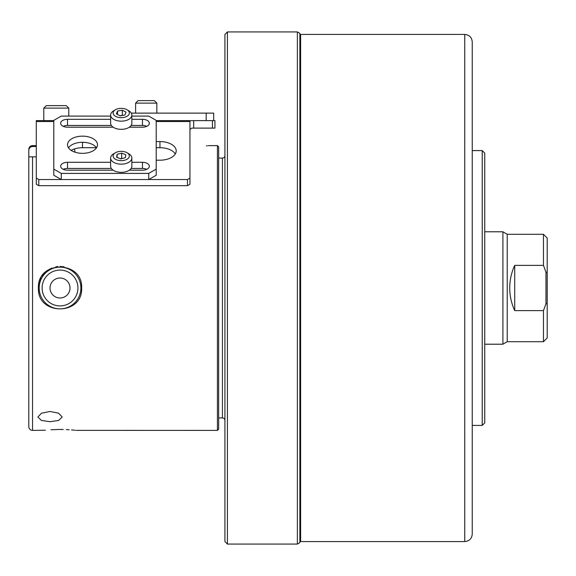 <?xml version="1.0" encoding="UTF-8"?>
<svg xmlns="http://www.w3.org/2000/svg" width="576" height="576" viewBox="0 0 576 576"><rect width="100%" height="100%" fill="white"/><g stroke="black" fill="none" stroke-linecap="round" stroke-linejoin="round"><path stroke-width="0.86" d="M217.426 145.598L218.671 146.844L218.671 429.156L217.426 430.402L217.426 145.598L208.318 145.642M50.033 411.473L41.522 413.172L37.894 416.981L41.378 420.422L50.033 421.718L58.687 420.43L62.179 416.981L58.55 413.172L50.033 411.473M50.033 288A9.994 9.994 0 0 1 60.026 278.006A9.994 9.994 0 0 1 70.02 288A9.994 9.994 0 0 1 60.026 297.994A9.994 9.994 0 0 1 50.033 288M42.113 288A17.914 17.914 0 0 1 60.026 270.086A17.914 17.914 0 0 1 77.94 288A17.914 17.914 0 0 1 60.026 305.914A17.914 17.914 0 0 1 42.113 288M39.168 288A20.858 20.858 0 0 1 60.026 267.142A20.858 20.858 0 0 1 80.892 288A20.858 20.858 0 0 1 60.026 308.858A20.858 20.858 0 0 1 39.168 288M38.419 288C37.123 315.835 82.966 315.806 81.641 288C82.944 260.172 37.116 260.172 38.419 288L40.982 277.819M60.026 429.458C81.23 430.488 81.23 430.488 60.026 429.458C38.822 430.488 38.822 430.488 60.026 429.458L50.998 429.739M45.353 430.214L32.544 430.402L32.544 156.838L28.8 156.838L28.8 149.342C29.023 147.067 30.269 145.822 32.544 145.598L32.544 146.527L36.295 146.527M32.544 430.402C30.269 430.178 29.023 428.933 28.8 426.658L28.8 156.838L36.295 156.838M189.943 146.837C214.121 145.49 214.121 145.49 189.943 146.837M207.302 145.771L206.402 145.879M42.07 276.005L44.741 272.765M48.031 270.065L51.754 268.085M55.814 266.854L57.91 266.544M60.034 266.443L64.109 266.825M74.498 148.925L75.017 152.194M217.426 430.402L76.133 430.366M75.182 430.265L71.518 429.919M69.156 429.746L66.319 429.595M63.238 429.494L60.343 429.458M28.8 150.3C29.016 148.01 30.269 146.758 32.544 146.527M38.794 185.688L36.295 184.255L36.295 178.114L38.794 179.546L38.794 185.688L187.445 185.688L187.445 179.546L189.943 178.114L189.943 120.701L193.687 120.614L193.687 128.11L191.909 128.11L189.943 129.312M189.943 178.114L189.943 184.255L187.445 185.688M156.211 147.708L159.962 147.708A16.236 9.317 180 0 1 175.291 153.958M71.165 150.365A16.236 9.317 180 0 1 82.512 147.708L96.444 147.708M36.295 178.114L36.295 120.614L53.784 120.614L43.79 120.614L43.79 108.122L68.774 108.122L66.276 105.624L46.289 105.624L43.79 108.122L43.79 120.614M38.794 179.546L187.445 179.546M156.211 141.574L159.962 141.574A16.236 9.317 180 0 1 176.198 150.883A16.236 9.317 180 0 1 159.962 160.2L156.211 160.2M212.429 128.11L212.429 120.614L214.927 120.614L214.927 128.11L193.687 128.11M156.211 120.614L190.058 120.614M212.429 120.614L193.687 120.614M206.179 120.614L206.179 113.119L131.299 113.119M206.179 113.119L213.674 113.119L213.674 120.614M82.512 136.152A14.99 8.597 0 0 0 67.522 144.749A14.99 8.597 0 0 0 82.512 153.346A14.99 8.597 0 0 0 97.502 144.749A14.99 8.597 0 0 0 82.512 136.152M96.516 147.816A14.99 8.597 0 0 0 82.512 142.286A14.99 8.597 0 0 0 68.515 147.816M129.334 170.179L142.474 170.179A6.869 3.938 0 0 0 149.342 166.241A6.869 3.938 0 0 0 142.474 162.302L131.854 162.302M110.621 162.302L67.522 162.302A6.869 3.938 0 0 0 60.653 166.241A6.869 3.938 0 0 0 67.522 170.179L113.141 170.179M110.621 116.086L61.279 116.086L53.784 120.384L53.784 169.106L61.279 173.405L148.716 173.405L156.211 169.106L156.211 120.384L148.716 116.086L131.854 116.086M110.621 119.311L67.522 119.311A6.869 3.938 0 0 0 60.653 123.25A6.869 3.938 0 0 0 67.522 127.195L113.141 127.195M129.334 127.195L142.474 127.195A6.869 3.938 0 0 0 149.342 123.25A6.869 3.938 0 0 0 142.474 119.311L131.854 119.311M146.779 169.308A6.869 3.938 0 0 0 142.474 168.437L131.141 168.437M111.334 168.437L67.522 168.437A6.869 3.938 0 0 0 63.216 169.308M156.211 169.106L156.211 175.248L148.716 179.546L148.716 173.405M61.279 173.405L61.279 179.546L148.716 179.546M61.279 179.546L53.784 175.248L53.784 169.106M146.779 126.324A6.869 3.938 0 0 0 142.474 125.453L131.141 125.453M111.334 125.453L67.522 125.453A6.869 3.938 0 0 0 63.216 126.324M299.866 542.635L297.367 544.075L227.419 544.075L227.419 31.925L297.367 31.925L299.866 33.365L299.866 542.635M227.419 544.075L224.921 541.577L224.921 34.423L227.419 31.925M224.921 420.408A2.498 2.498 0 0 0 222.422 417.91L222.422 158.09A2.498 2.498 0 0 0 224.921 155.592M222.422 417.91L218.671 417.91M222.422 158.09L218.671 158.09M297.367 544.075L297.367 31.925M472.248 461.182L472.248 423.706M472.248 419.796L472.248 392.306M472.248 55.03L472.248 79.394M300.614 34.423L464.753 34.423L464.753 541.577L300.614 541.577L300.614 34.423L299.866 35.172M464.753 541.577C469.31 541.138 471.809 538.639 472.248 534.082L472.248 41.918C471.809 37.361 469.31 34.862 464.753 34.423M482.242 150.595L484.74 153.094L484.74 422.906L482.242 425.405L482.242 150.595L472.248 150.595M472.248 219.298L472.248 193.68M472.248 159.336L472.248 156.204M484.74 231.79L502.898 231.79L502.898 344.21L507.226 341.712L543.456 341.712L543.456 310.622L514.721 310.622C511.416 303.444 509.746 295.906 509.724 288C509.746 280.094 511.416 272.556 514.721 265.378L543.456 265.378L543.456 234.288L507.226 234.288L507.226 341.712M543.456 234.288L547.2 238.032L547.2 337.968L543.456 341.712M543.456 310.622L545.954 303.804L545.954 272.196L543.456 265.378M514.721 310.622L514.721 265.378M545.954 303.804L547.2 303.602M547.2 272.398L545.954 272.196M127.21 116.172A8.122 4.658 -0 0 0 127.037 109.757A8.122 4.658 -0 0 0 115.438 109.757A8.122 4.658 -0 0 0 115.265 109.865A8.122 4.658 -0 0 0 115.733 116.446A8.122 4.658 -0 0 0 127.21 116.172M127.037 109.757L128.815 110.801A10.62 6.091 180 0 1 131.854 115.063A10.62 6.091 180 0 1 129.046 119.196A10.62 6.091 180 0 1 117.374 120.737A10.62 6.091 180 0 1 110.621 115.063A10.62 6.091 180 0 1 113.429 110.938A10.62 6.091 180 0 1 113.659 110.801A10.62 6.091 180 0 1 113.882 110.671M110.621 115.063L110.621 123.25A10.62 6.091 -0 0 0 117.374 128.923A10.62 6.091 -0 0 0 129.046 127.375A10.62 6.091 -0 0 0 131.854 123.25L131.854 115.063M121.334 115.632A4.37 2.506 -0 0 0 119.938 115.74L122.342 115.308L122.342 110.196L117.526 111.06L116.417 113.882L120.132 115.848L124.949 114.984L126.058 112.154L122.342 110.196M117.526 114.466L117.526 111.06M135.605 103.126L138.103 100.627L154.339 100.627L156.838 103.126L135.605 103.126L135.605 113.119M127.894 158.674A8.122 4.658 0 0 0 127.037 152.748A8.122 4.658 0 0 0 115.438 152.748A8.122 4.658 0 0 0 114.581 153.338A8.122 4.658 0 0 0 116.59 159.826A8.122 4.658 0 0 0 127.894 158.674M127.037 152.748L128.815 153.792A10.62 6.091 180 0 1 131.854 158.054A10.62 6.091 180 0 1 129.938 161.539A10.62 6.091 180 0 1 118.051 163.865A10.62 6.091 180 0 1 110.621 158.054A10.62 6.091 180 0 1 112.536 154.57A10.62 6.091 180 0 1 113.659 153.792L115.438 152.748M110.621 158.054L110.621 166.241A10.62 6.091 0 0 0 118.051 172.051A10.62 6.091 0 0 0 129.938 169.726A10.62 6.091 0 0 0 131.854 166.241L131.854 158.054M121.766 158.638A4.37 2.506 0 0 0 120.269 158.681M122.299 158.494L120.175 158.645M117.101 154.354L116.662 157.234L120.802 158.897L125.374 157.666L125.813 154.778L121.673 153.122L117.101 154.354L117.101 157.406M121.673 158.242L121.673 153.122M36.295 121.514L53.784 121.514M156.211 121.514L189.943 121.514M159.962 147.708L159.962 141.574M82.512 147.708L82.512 142.286M142.474 162.302L142.474 168.437M67.522 162.302L67.522 168.437M67.522 119.311L67.522 125.453M142.474 119.311L142.474 125.453M36.295 145.598L32.544 145.598M482.242 425.405L472.248 425.405M299.866 540.828L300.614 541.577M507.226 234.288L502.898 231.79M484.74 344.21L502.898 344.21M68.774 116.086L68.774 108.122M115.438 109.757L113.659 110.801M156.838 113.119L156.838 103.126"/></g></svg>
